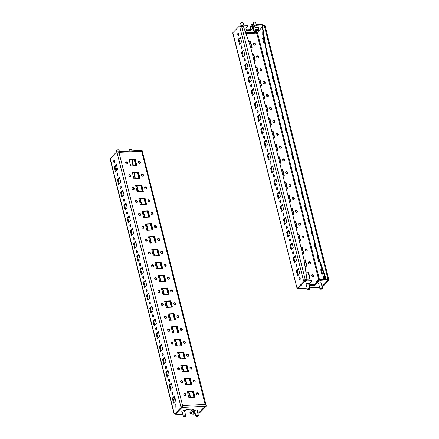 <?xml version="1.0" encoding="UTF-8"?>
<svg xmlns="http://www.w3.org/2000/svg" width="439" height="439" viewBox="0 0 439 439"><rect width="100%" height="100%" fill="white"/><g stroke="black" fill="none" stroke-linecap="round" stroke-linejoin="round"><path stroke-width="0.66" d="M318.763 284.038A1.558 0.549 -14.1 0 1 318.412 283.803A1.558 0.549 -14.1 0 1 320.552 282.776A1.558 0.549 -14.1 0 1 321.43 283.045A1.558 0.549 -14.1 0 1 321.233 283.418M262.89 34.149A1.191 0.549 -92.8 0 0 263.148 32.799A1.191 0.549 -92.8 0 0 262.56 31.877A1.191 0.549 -92.8 0 0 262.346 31.987A1.191 0.549 -92.8 0 0 262.094 33.331A1.191 0.549 -92.8 0 0 262.681 34.253A1.191 0.549 -92.8 0 0 262.89 34.149M320.377 263.751A1.191 0.549 -92.8 0 0 320.289 265.068A1.191 0.549 -92.8 0 0 320.843 265.814A1.191 0.549 -92.8 0 0 321.057 265.71A1.191 0.549 -92.8 0 0 321.063 265.705M324.289 278.573A1.191 0.549 -92.8 0 0 324.542 277.223A1.191 0.549 -92.8 0 0 323.955 276.301A1.191 0.549 -92.8 0 0 323.746 276.411A1.191 0.549 -92.8 0 0 323.488 277.755A1.191 0.549 -92.8 0 0 324.075 278.677A1.191 0.549 -92.8 0 0 324.289 278.573M241.801 48.208A1.191 0.549 -92.8 0 0 242.059 46.863A1.191 0.549 -92.8 0 0 241.472 45.941A1.191 0.549 -92.8 0 0 241.258 46.046A1.191 0.549 -92.8 0 0 241.006 47.396A1.191 0.549 -92.8 0 0 241.593 48.317A1.191 0.549 -92.8 0 0 241.801 48.208M238.575 35.345A1.191 0.549 -92.8 0 0 238.827 33.995A1.191 0.549 -92.8 0 0 238.24 33.073A1.191 0.549 -92.8 0 0 238.031 33.183A1.191 0.549 -92.8 0 0 237.773 34.527A1.191 0.549 -92.8 0 0 238.361 35.449A1.191 0.549 -92.8 0 0 238.575 35.345M245.033 61.07A1.191 0.549 -92.8 0 0 245.291 59.726A1.191 0.549 -92.8 0 0 244.704 58.804A1.191 0.549 -92.8 0 0 244.49 58.914A1.191 0.549 -92.8 0 0 244.238 60.258A1.191 0.549 -92.8 0 0 244.819 61.18A1.191 0.549 -92.8 0 0 245.033 61.07M248.265 73.939A1.191 0.549 -92.8 0 0 248.523 72.589A1.191 0.549 -92.8 0 0 247.936 71.667A1.191 0.549 -92.8 0 0 247.722 71.776A1.191 0.549 -92.8 0 0 247.47 73.121A1.191 0.549 -92.8 0 0 248.051 74.043A1.191 0.549 -92.8 0 0 248.265 73.939M251.498 86.801A1.191 0.549 -92.8 0 0 251.756 85.457A1.191 0.549 -92.8 0 0 251.168 84.535A1.191 0.549 -92.8 0 0 250.954 84.639A1.191 0.549 -92.8 0 0 250.696 85.989A1.191 0.549 -92.8 0 0 251.284 86.911A1.191 0.549 -92.8 0 0 251.498 86.801M254.73 99.664A1.191 0.549 -92.8 0 0 254.982 98.32A1.191 0.549 -92.8 0 0 254.4 97.398A1.191 0.549 -92.8 0 0 254.186 97.507A1.191 0.549 -92.8 0 0 253.929 98.852A1.191 0.549 -92.8 0 0 254.516 99.774A1.191 0.549 -92.8 0 0 254.73 99.664M257.962 112.532A1.191 0.549 -92.8 0 0 258.214 111.182A1.191 0.549 -92.8 0 0 257.633 110.26A1.191 0.549 -92.8 0 0 257.419 110.37A1.191 0.549 -92.8 0 0 257.161 111.715A1.191 0.549 -92.8 0 0 257.748 112.636A1.191 0.549 -92.8 0 0 257.962 112.532M261.194 125.395A1.191 0.549 -92.8 0 0 261.446 124.05A1.191 0.549 -92.8 0 0 260.859 123.129A1.191 0.549 -92.8 0 0 260.651 123.233A1.191 0.549 -92.8 0 0 260.393 124.583A1.191 0.549 -92.8 0 0 260.98 125.505A1.191 0.549 -92.8 0 0 261.194 125.395M264.421 138.258A1.191 0.549 -92.8 0 0 264.679 136.913A1.191 0.549 -92.8 0 0 264.091 135.991A1.191 0.549 -92.8 0 0 263.877 136.095A1.191 0.549 -92.8 0 0 263.625 137.445A1.191 0.549 -92.8 0 0 264.212 138.367A1.191 0.549 -92.8 0 0 264.421 138.258M267.653 151.126A1.191 0.549 -92.8 0 0 267.911 149.776A1.191 0.549 -92.8 0 0 267.324 148.854A1.191 0.549 -92.8 0 0 267.11 148.964A1.191 0.549 -92.8 0 0 266.857 150.308A1.191 0.549 -92.8 0 0 267.439 151.23A1.191 0.549 -92.8 0 0 267.653 151.126M270.885 163.988A1.191 0.549 -92.8 0 0 271.143 162.639A1.191 0.549 -92.8 0 0 270.556 161.717A1.191 0.549 -92.8 0 0 270.342 161.826A1.191 0.549 -92.8 0 0 270.084 163.176A1.191 0.549 -92.8 0 0 270.671 164.098A1.191 0.549 -92.8 0 0 270.885 163.988M274.117 176.851A1.191 0.549 -92.8 0 0 274.375 175.507A1.191 0.549 -92.8 0 0 273.788 174.585A1.191 0.549 -92.8 0 0 273.574 174.689A1.191 0.549 -92.8 0 0 273.316 176.039A1.191 0.549 -92.8 0 0 273.903 176.961A1.191 0.549 -92.8 0 0 274.117 176.851M277.349 189.719A1.191 0.549 -92.8 0 0 277.602 188.369A1.191 0.549 -92.8 0 0 277.02 187.448A1.191 0.549 -92.8 0 0 276.806 187.557A1.191 0.549 -92.8 0 0 276.548 188.902A1.191 0.549 -92.8 0 0 277.135 189.824A1.191 0.549 -92.8 0 0 277.349 189.719M280.581 202.582A1.191 0.549 -92.8 0 0 280.834 201.232A1.191 0.549 -92.8 0 0 280.252 200.31A1.191 0.549 -92.8 0 0 280.038 200.42A1.191 0.549 -92.8 0 0 279.78 201.77A1.191 0.549 -92.8 0 0 280.367 202.692A1.191 0.549 -92.8 0 0 280.581 202.582M283.808 215.445A1.191 0.549 -92.8 0 0 284.066 214.1A1.191 0.549 -92.8 0 0 283.479 213.178A1.191 0.549 -92.8 0 0 283.27 213.283A1.191 0.549 -92.8 0 0 283.012 214.633A1.191 0.549 -92.8 0 0 283.599 215.554A1.191 0.549 -92.8 0 0 283.808 215.445M287.04 228.313A1.191 0.549 -92.8 0 0 287.298 226.963A1.191 0.549 -92.8 0 0 286.711 226.041A1.191 0.549 -92.8 0 0 286.497 226.151A1.191 0.549 -92.8 0 0 286.244 227.495A1.191 0.549 -92.8 0 0 286.832 228.417A1.191 0.549 -92.8 0 0 287.04 228.313M290.272 241.176A1.191 0.549 -92.8 0 0 290.53 239.826A1.191 0.549 -92.8 0 0 289.943 238.904A1.191 0.549 -92.8 0 0 289.729 239.014A1.191 0.549 -92.8 0 0 289.477 240.363A1.191 0.549 -92.8 0 0 290.058 241.28A1.191 0.549 -92.8 0 0 290.272 241.176M293.504 254.038A1.191 0.549 -92.8 0 0 293.762 252.694A1.191 0.549 -92.8 0 0 293.175 251.772A1.191 0.549 -92.8 0 0 292.961 251.876A1.191 0.549 -92.8 0 0 292.703 253.226A1.191 0.549 -92.8 0 0 293.29 254.148A1.191 0.549 -92.8 0 0 293.504 254.038M296.737 266.907A1.191 0.549 -92.8 0 0 296.994 265.557A1.191 0.549 -92.8 0 0 296.407 264.635A1.191 0.549 -92.8 0 0 296.193 264.744A1.191 0.549 -92.8 0 0 295.935 266.089A1.191 0.549 -92.8 0 0 296.523 267.011A1.191 0.549 -92.8 0 0 296.737 266.907M299.969 279.769A1.191 0.549 -92.8 0 0 300.221 278.419A1.191 0.549 -92.8 0 0 299.639 277.497A1.191 0.549 -92.8 0 0 299.425 277.607A1.191 0.549 -92.8 0 0 299.168 278.952A1.191 0.549 -92.8 0 0 299.755 279.873A1.191 0.549 -92.8 0 0 299.969 279.769M253.473 43.505A1.191 0.966 -135.7 0 1 255.119 45.107M254.197 43.049A1.191 0.966 -135.7 0 1 254.741 45.212A1.191 0.966 -135.7 0 1 254.197 43.049M256.705 56.368A1.191 0.966 -135.7 0 1 258.351 57.975M257.43 55.912A1.191 0.966 -135.7 0 1 257.973 58.074A1.191 0.966 -135.7 0 1 257.43 55.912M259.937 69.23A1.191 0.966 -135.7 0 1 261.584 70.838M260.662 68.78A1.191 0.966 -135.7 0 1 261.205 70.937A1.191 0.966 -135.7 0 1 260.662 68.78M263.17 82.098A1.191 0.966 -135.7 0 1 264.816 83.701M263.894 81.643A1.191 0.966 -135.7 0 1 264.437 83.805A1.191 0.966 -135.7 0 1 263.894 81.643M266.396 94.961A1.191 0.966 -135.7 0 1 268.048 96.569M267.126 94.506A1.191 0.966 -135.7 0 1 267.664 96.668A1.191 0.966 -135.7 0 1 267.126 94.506M269.628 107.824A1.191 0.966 -135.7 0 1 271.28 109.432M270.353 107.374A1.191 0.966 -135.7 0 1 270.896 109.53A1.191 0.966 -135.7 0 1 270.353 107.374M272.86 120.692A1.191 0.966 -135.7 0 1 274.507 122.294M273.585 120.237A1.191 0.966 -135.7 0 1 274.128 122.399A1.191 0.966 -135.7 0 1 273.585 120.237M276.093 133.555A1.191 0.966 -135.7 0 1 277.739 135.163M276.817 133.099A1.191 0.966 -135.7 0 1 277.36 135.261A1.191 0.966 -135.7 0 1 276.817 133.099M279.325 146.417A1.191 0.966 -135.7 0 1 280.971 148.025M280.049 145.968A1.191 0.966 -135.7 0 1 280.592 148.124A1.191 0.966 -135.7 0 1 280.049 145.968M282.557 159.286A1.191 0.966 -135.7 0 1 284.203 160.888M283.281 158.83A1.191 0.966 -135.7 0 1 283.824 160.992A1.191 0.966 -135.7 0 1 283.281 158.83M285.789 172.148A1.191 0.966 -135.7 0 1 287.435 173.756M286.513 171.693A1.191 0.966 -135.7 0 1 287.057 173.855A1.191 0.966 -135.7 0 1 286.513 171.693M289.016 185.011A1.191 0.966 -135.7 0 1 290.667 186.619M289.745 184.556A1.191 0.966 -135.7 0 1 290.283 186.718A1.191 0.966 -135.7 0 1 289.745 184.556M292.248 197.879A1.191 0.966 -135.7 0 1 293.9 199.482M292.972 197.424A1.191 0.966 -135.7 0 1 293.515 199.586A1.191 0.966 -135.7 0 1 292.972 197.424M295.48 210.742A1.191 0.966 -135.7 0 1 297.126 212.35M296.204 210.286A1.191 0.966 -135.7 0 1 296.748 212.449A1.191 0.966 -135.7 0 1 296.204 210.286M298.712 223.605A1.191 0.966 -135.7 0 1 300.358 225.212M299.436 223.149A1.191 0.966 -135.7 0 1 299.98 225.311A1.191 0.966 -135.7 0 1 299.436 223.149M301.944 236.473A1.191 0.966 -135.7 0 1 303.59 238.075M302.669 236.017A1.191 0.966 -135.7 0 1 303.212 238.179A1.191 0.966 -135.7 0 1 302.669 236.017M305.176 249.336A1.191 0.966 -135.7 0 1 306.823 250.943M305.901 248.88A1.191 0.966 -135.7 0 1 306.444 251.042A1.191 0.966 -135.7 0 1 305.901 248.88M308.408 262.198A1.191 0.966 -135.7 0 1 310.055 263.806M309.133 261.743A1.191 0.966 -135.7 0 1 309.676 263.905A1.191 0.966 -135.7 0 1 309.133 261.743M311.635 275.066A1.191 0.966 -135.7 0 1 313.287 276.669M312.359 274.611A1.191 0.966 -135.7 0 1 312.903 276.773A1.191 0.966 -135.7 0 1 312.359 274.611M306.032 273.146L308.31 273.036L309.819 279.034M305.978 272.811L308.655 272.679L308.31 273.036M308.655 272.679L310.247 279.012L306.954 279.171M304.051 260.223L305.078 260.173L306.587 266.166M304.002 259.888L305.423 259.817L305.078 260.173M305.423 259.817L307.015 266.149L304.973 266.248M300.945 247.349L301.845 247.305L303.354 253.303M300.863 247.02L302.191 246.954L301.845 247.305M302.191 246.954L303.783 253.281L302.455 253.347M297.713 234.486L298.613 234.442L300.122 240.44M297.631 234.152L298.959 234.091L298.613 234.442M298.959 234.091L300.55 240.418L299.222 240.484M294.481 221.624L295.387 221.58L296.89 227.572M294.399 221.289L295.727 221.223L295.387 221.58M295.727 221.223L297.318 227.556L295.99 227.621M291.255 208.755L292.154 208.712L293.658 214.709M291.167 208.426L292.5 208.36L292.154 208.712M292.5 208.36L294.086 214.687L292.758 214.753M288.022 195.893L288.922 195.849L290.426 201.847M287.935 195.558L289.268 195.498L288.922 195.849M289.268 195.498L290.854 201.825L289.526 201.891M284.79 183.03L285.69 182.986L287.199 188.979M284.708 182.695L286.036 182.629L285.69 182.986M286.036 182.629L287.627 188.962L286.294 189.028M281.558 170.162L282.458 170.118L283.967 176.116M281.476 169.833L282.804 169.767L282.458 170.118M282.804 169.767L284.395 176.094L283.067 176.16M278.326 157.299L279.226 157.255L280.735 163.253M278.244 156.97L279.572 156.904L279.226 157.255M279.572 156.904L281.163 163.231L279.835 163.297M275.094 144.436L275.994 144.393L277.503 150.39M275.012 144.102L276.34 144.036L275.994 144.393M276.34 144.036L277.931 150.368L276.603 150.434M271.862 131.568L272.767 131.524L274.271 137.522M271.779 131.239L273.107 131.173L272.767 131.524M273.107 131.173L274.699 137.5L273.371 137.566M268.635 118.706L269.535 118.662L271.039 124.66M268.547 118.376L269.881 118.31L269.535 118.662M269.881 118.31L271.467 124.638L270.139 124.703M265.403 105.843L266.303 105.799L267.806 111.797M265.321 105.508L266.649 105.442L266.303 105.799M266.649 105.442L268.234 111.775L266.907 111.841M262.171 92.975L263.071 92.931L264.58 98.929M262.088 92.645L263.416 92.58L263.071 92.931M263.416 92.58L265.008 98.907L263.674 98.973M258.939 80.112L259.839 80.068L261.348 86.066M258.856 79.783L260.184 79.717L259.839 80.068M260.184 79.717L261.776 86.044L260.448 86.11M255.707 67.249L256.606 67.205L258.116 73.203M255.624 66.915L256.952 66.849L256.606 67.205M256.952 66.849L258.544 73.181L257.216 73.247M252.392 54.052L253.72 53.986L255.311 60.313L253.983 60.379M248.6 41.217L250.488 41.123L252.079 47.45L250.751 47.516M252.474 54.387L253.38 54.337L254.883 60.335M248.715 41.546L250.148 41.475L251.651 47.472M250.488 41.123L250.148 41.475M253.72 53.986L253.38 54.337M262.308 26.993L256.771 33.079L257.007 32.409M252.765 25.616L252.535 26.378A0.565 0.461 44.3 0 0 253.16 27.13L253.358 27.898L251.981 29.314A1.416 1.152 -135.7 0 1 250.406 27.437L250.642 26.675A1.701 0.384 -64.7 0 1 251.745 24.595A1.701 0.384 -64.7 0 1 252.057 24.43L252.804 24.782A1.701 0.384 115.3 0 1 252.765 25.616L252.019 25.259L251.788 26.022A1.416 1.152 44.3 0 0 253.358 27.898L255.196 26.016L254.999 25.242L253.16 27.13M252.019 25.259A1.701 0.384 -64.7 0 0 252.057 24.43M245.472 28.036L246.669 27.613L247.876 26.373L247.058 25.742L242.794 25.95L240.605 26.735L240.407 25.961L242.602 25.182L242.794 25.95M247.058 25.742L246.866 24.968L247.678 25.605L247.876 26.373M246.866 24.968L242.602 25.182M263.482 25.457L262.851 24.968L257.386 25.237L255.196 26.016M262.851 24.968L262.659 24.194L257.194 24.463L257.386 25.237M251.218 29.128L250.751 29.605L246.306 29.819M251.981 29.314L250.943 30.373L250.751 29.605M250.943 30.373L246.389 30.598M239.721 26.669L240.407 25.961M254.999 25.242L257.194 24.463M262.659 24.194L263.63 25.446M232.857 32.727L297.099 288.472L232.846 33.435L232.857 32.727L238.832 26.598L239.842 27.18A1.416 0.494 -14.1 0 1 241.669 26.527L243.425 26.444L250.603 46.929L303.854 258.933L307.02 279.616L305.264 279.703A1.416 0.494 165.9 0 0 303.437 280.351L304.073 280.433L303.821 282.31L303.069 282.343L303.322 280.472M307.02 279.616L304.073 280.433M300.029 277.799A1.191 0.549 -92.8 0 0 300.117 279.539M296.797 264.936A1.191 0.549 -92.8 0 0 296.885 266.671M293.565 252.074A1.191 0.549 -92.8 0 0 293.653 253.808M290.333 239.206A1.191 0.549 -92.8 0 0 290.42 240.945M287.106 226.343A1.191 0.549 -92.8 0 0 287.188 228.077M283.874 213.48A1.191 0.549 -92.8 0 0 283.956 215.214M280.642 200.612A1.191 0.549 -92.8 0 0 280.724 202.352M277.41 187.749A1.191 0.549 -92.8 0 0 277.497 189.483M274.177 174.887A1.191 0.549 -92.8 0 0 274.265 176.621M270.945 162.024A1.191 0.549 -92.8 0 0 271.033 163.758M267.719 149.156A1.191 0.549 -92.8 0 0 267.801 150.89M264.487 136.293A1.191 0.549 -92.8 0 0 264.569 138.027M261.254 123.43A1.191 0.549 -92.8 0 0 261.337 125.164M258.022 110.562A1.191 0.549 -92.8 0 0 258.11 112.302M254.79 97.699A1.191 0.549 -92.8 0 0 254.878 99.433M251.558 84.837A1.191 0.549 -92.8 0 0 251.646 86.571M248.326 71.969A1.191 0.549 -92.8 0 0 248.414 73.708M245.099 59.106A1.191 0.549 -92.8 0 0 245.181 60.84M238.635 33.375A1.191 0.549 -92.8 0 0 238.717 35.115M241.867 46.243A1.191 0.549 -92.8 0 0 241.949 47.977M241.62 42.018L240.391 37.134L238.212 39.373L239.442 44.257L241.62 42.018M240.539 37.716L238.964 39.334L238.212 39.373M238.964 39.334L240.045 43.637M299.788 273.579L298.558 268.69L296.374 270.929L297.604 275.818L299.788 273.579M298.707 269.277L297.126 270.896L296.374 270.929M297.126 270.896L298.207 275.198M296.555 260.717L295.326 255.827L293.142 258.066L294.371 262.956L296.555 260.717M295.474 256.409L293.894 258.028L293.142 258.066M293.894 258.028L294.975 262.335M293.323 247.854L292.094 242.965L289.91 245.203L291.139 250.093L293.323 247.854M292.242 243.546L290.662 245.165L289.91 245.203M290.662 245.165L291.743 249.467M290.091 234.986L288.862 230.096L286.683 232.335L287.907 237.225L290.091 234.986M289.01 230.684L287.435 232.302L286.683 232.335M287.435 232.302L288.516 236.605M286.859 222.123L285.63 217.234L283.451 219.473L284.675 224.362L286.859 222.123M285.778 217.815L284.203 219.434L283.451 219.473M284.203 219.434L285.284 223.742M283.627 209.26L282.403 204.371L280.219 206.61L281.448 211.499L283.627 209.26M282.546 204.953L280.971 206.571L280.219 206.61M280.971 206.571L282.052 210.874M280.395 196.392L279.171 191.503L276.987 193.742L278.216 198.631L280.395 196.392M279.314 192.09L277.739 193.709L276.987 193.742M277.739 193.709L278.82 198.011M277.168 183.529L275.939 178.64L273.755 180.879L274.984 185.768L277.168 183.529M276.087 179.227L274.507 180.841L273.755 180.879M274.507 180.841L275.588 185.148M273.936 170.667L272.707 165.777L270.523 168.016L271.752 172.906L273.936 170.667M272.855 166.359L271.275 167.978L270.523 168.016M271.275 167.978L272.356 172.28M270.704 157.799L269.475 152.909L267.291 155.148L268.52 160.037L270.704 157.799M269.623 153.496L268.042 155.115L267.291 155.148M268.042 155.115L269.129 159.417M267.472 144.936L266.243 140.046L264.064 142.285L265.288 147.175L267.472 144.936M266.391 140.634L264.816 142.247L264.064 142.285M264.816 142.247L265.897 146.555M264.24 132.073L263.01 127.184L260.832 129.423L262.056 134.312L264.24 132.073M263.159 127.765L261.584 129.384L260.832 129.423M261.584 129.384L262.665 133.686M261.007 119.205L259.784 114.321L257.6 116.554L258.829 121.444L261.007 119.205M259.926 114.903L258.351 116.522L257.6 116.554M258.351 116.522L259.433 120.824M257.781 106.342L256.552 101.453L254.368 103.692L255.597 108.581L257.781 106.342M256.694 102.04L255.119 103.653L254.368 103.692M255.119 103.653L256.2 107.961M254.549 93.48L253.319 88.59L251.135 90.829L252.365 95.718L254.549 93.48M253.468 89.172L251.887 90.791L251.135 90.829M251.887 90.791L252.968 95.098M251.317 80.611L250.087 75.727L247.903 77.966L249.132 82.85L251.317 80.611M250.235 76.309L248.655 77.928L247.903 77.966M248.655 77.928L249.736 82.23M248.084 67.749L246.855 62.859L244.671 65.098L245.9 69.988L248.084 67.749M247.003 63.446L245.428 65.06L244.671 65.098M245.428 65.06L246.509 69.367M244.852 54.886L243.623 49.997L241.445 52.236L242.668 57.125L244.852 54.886M243.771 50.578L242.196 52.197L241.445 52.236M242.196 52.197L243.277 56.505M303.821 282.31L297.851 288.434L297.099 288.472L303.069 282.343M238.832 26.598L240.117 26.977M327.829 278.589L325.727 279.028L318.555 258.544L265.299 46.539L262.138 25.857L264.234 25.418A1.416 0.494 -14.1 0 1 265.035 25.665L328.63 278.836A1.416 0.494 165.9 0 0 327.829 278.589L264.234 25.418M327.554 279.934L327.807 279.039L325.727 279.028M318.555 258.544L318.901 258.192L265.644 46.188L265.299 46.539M327.642 279.275L328.394 279.237L328.142 281.114L327.39 281.147L327.428 280.867M328.63 278.836A1.416 0.494 165.9 0 1 328.509 279.116L328.394 279.237M262.484 25.506L265.644 46.188M318.901 258.192L326.073 278.677M324.35 276.603A1.191 0.549 -92.8 0 0 324.432 278.342M262.956 32.179A1.191 0.549 -92.8 0 0 263.038 33.918M263.817 36.854L262.533 38.177L263.757 43.06L264.635 42.166M263.916 37.485L263.285 38.138L262.533 38.177M263.285 38.138L264.366 42.44M322.001 268.394L320.695 269.733L321.924 274.622L323.587 272.915M322.193 268.931L321.447 269.7L320.695 269.733M321.447 269.7L322.528 274.002M317.995 256.321L317.463 256.87L318.692 261.759L319.416 261.013M318.127 256.837L317.463 256.87M318.879 259.476L319.296 261.139M314.763 243.458L314.231 244.007L315.46 248.897L315.992 248.348M314.895 243.974L314.231 244.007M311.531 230.596L310.999 231.139L312.228 236.028L312.76 235.485M311.663 231.106L310.999 231.139M308.304 217.733L307.766 218.276L308.996 223.166L309.528 222.617M308.43 218.243L307.766 218.276M305.072 204.865L304.54 205.414L305.764 210.303L306.296 209.754M305.198 205.381L304.54 205.414M301.84 192.002L301.308 192.545L302.537 197.435L303.069 196.891M301.966 192.512L301.308 192.545M298.608 179.139L298.076 179.683L299.305 184.572L299.837 184.023M298.734 179.65L298.076 179.683M295.376 166.271L294.843 166.82L296.073 171.709L296.605 171.161M295.507 166.787L294.843 166.82M292.144 153.409L291.611 153.952L292.84 158.841L293.373 158.298M292.275 153.924L291.611 153.952M288.911 140.546L288.379 141.089L289.608 145.978L290.141 145.43M289.043 141.056L288.379 141.089M285.685 127.678L285.152 128.226L286.376 133.116L286.908 132.567M285.811 128.193L285.152 128.226M282.453 114.815L281.92 115.358L283.144 120.248L283.676 119.704M282.579 115.331L281.92 115.358M279.22 101.952L278.688 102.496L279.917 107.385L280.45 106.836M279.347 102.463L278.688 102.496M275.988 89.084L275.456 89.633L276.685 94.522L277.218 93.973M276.115 89.6L275.456 89.633M272.756 76.221L272.224 76.77L273.453 81.654L273.985 81.111M272.888 76.737L272.224 76.77M269.524 63.359L268.992 63.902L270.221 68.791L270.753 68.248M269.656 63.869L268.992 63.902M266.292 50.49L265.76 51.039L266.989 55.929L267.521 55.38M266.424 51.006L265.76 51.039M263.614 25.38L263.987 25.429M322.188 287.216L328.142 281.114M322.045 286.634L327.39 281.147M298.054 288.225L297.713 288.439M319.241 280.987L319.043 280.219L321.238 279.434L321.436 280.208L319.241 280.987L314.988 285.35L314.796 284.576L308.908 284.867M314.988 285.35L309.1 285.635M319.043 280.219L314.796 284.576M321.436 280.208L326.901 279.939L326.704 279.166L327.521 279.802L327.714 280.57L326.901 279.939M321.238 279.434L326.704 279.166M303.936 281.465L306.647 280.153L306.839 280.927L311.103 280.719L310.911 279.945L311.723 280.576L311.92 281.35L311.103 280.719M306.647 280.153L310.911 279.945M306.224 284.653A1.558 0.549 -14.1 0 1 305.873 284.417A1.558 0.549 -14.1 0 1 308.019 283.391L310.713 282.584L311.92 281.35M321.996 286.442L327.714 280.57M306.839 280.927L304.65 281.706L304.452 280.933M307.064 287.984L298.097 288.423L304.65 281.706M172.126 391.994A1.191 0.549 -92.8 0 0 171.868 393.344A1.191 0.549 -92.8 0 0 172.456 394.266A1.191 0.549 -92.8 0 0 172.67 394.156A1.191 0.549 -92.8 0 0 172.922 392.812A1.191 0.549 -92.8 0 0 172.34 391.89A1.191 0.549 -92.8 0 0 172.126 391.994M172.73 392.192A1.191 0.549 -92.8 0 0 172.812 393.926M175.359 404.857A1.191 0.549 -92.8 0 0 175.101 406.207A1.191 0.549 -92.8 0 0 175.688 407.129A1.191 0.549 -92.8 0 0 175.902 407.019A1.191 0.549 -92.8 0 0 176.154 405.674A1.191 0.549 -92.8 0 0 175.567 404.753A1.191 0.549 -92.8 0 0 175.359 404.857M175.962 405.054A1.191 0.549 -92.8 0 0 176.044 406.788M168.894 379.131A1.191 0.549 -92.8 0 0 168.636 380.476A1.191 0.549 -92.8 0 0 169.224 381.398A1.191 0.549 -92.8 0 0 169.438 381.293A1.191 0.549 -92.8 0 0 169.69 379.944A1.191 0.549 -92.8 0 0 169.108 379.022A1.191 0.549 -92.8 0 0 168.894 379.131M169.498 379.323A1.191 0.549 -92.8 0 0 169.586 381.063M165.662 366.269A1.191 0.549 -92.8 0 0 165.404 367.613A1.191 0.549 -92.8 0 0 165.991 368.535A1.191 0.549 -92.8 0 0 166.205 368.425A1.191 0.549 -92.8 0 0 166.463 367.081A1.191 0.549 -92.8 0 0 165.876 366.159A1.191 0.549 -92.8 0 0 165.662 366.269M166.266 366.461A1.191 0.549 -92.8 0 0 166.354 368.195M162.43 353.4A1.191 0.549 -92.8 0 0 162.178 354.75A1.191 0.549 -92.8 0 0 162.759 355.672A1.191 0.549 -92.8 0 0 162.973 355.563A1.191 0.549 -92.8 0 0 163.231 354.218A1.191 0.549 -92.8 0 0 162.644 353.296A1.191 0.549 -92.8 0 0 162.43 353.4M163.034 353.598A1.191 0.549 -92.8 0 0 163.121 355.332M159.198 340.538A1.191 0.549 -92.8 0 0 158.945 341.882A1.191 0.549 -92.8 0 0 159.527 342.804A1.191 0.549 -92.8 0 0 159.741 342.7A1.191 0.549 -92.8 0 0 159.999 341.35A1.191 0.549 -92.8 0 0 159.412 340.428A1.191 0.549 -92.8 0 0 159.198 340.538M159.807 340.73A1.191 0.549 -92.8 0 0 159.889 342.469M155.966 327.675A1.191 0.549 -92.8 0 0 155.713 329.02A1.191 0.549 -92.8 0 0 156.3 329.941A1.191 0.549 -92.8 0 0 156.509 329.832A1.191 0.549 -92.8 0 0 156.767 328.487A1.191 0.549 -92.8 0 0 156.18 327.565A1.191 0.549 -92.8 0 0 155.966 327.675M156.575 327.867A1.191 0.549 -92.8 0 0 156.657 329.601M152.739 314.807A1.191 0.549 -92.8 0 0 152.481 316.157A1.191 0.549 -92.8 0 0 153.068 317.079A1.191 0.549 -92.8 0 0 153.282 316.969A1.191 0.549 -92.8 0 0 153.535 315.625A1.191 0.549 -92.8 0 0 152.948 314.703A1.191 0.549 -92.8 0 0 152.739 314.807M153.343 315.004A1.191 0.549 -92.8 0 0 153.425 316.738M149.507 301.944A1.191 0.549 -92.8 0 0 149.249 303.289A1.191 0.549 -92.8 0 0 149.836 304.211A1.191 0.549 -92.8 0 0 150.05 304.106A1.191 0.549 -92.8 0 0 150.303 302.756A1.191 0.549 -92.8 0 0 149.721 301.834A1.191 0.549 -92.8 0 0 149.507 301.944M150.111 302.136A1.191 0.549 -92.8 0 0 150.198 303.876M146.275 289.081A1.191 0.549 -92.8 0 0 146.017 290.426A1.191 0.549 -92.8 0 0 146.604 291.348A1.191 0.549 -92.8 0 0 146.818 291.238A1.191 0.549 -92.8 0 0 147.07 289.894A1.191 0.549 -92.8 0 0 146.489 288.972A1.191 0.549 -92.8 0 0 146.275 289.081M146.878 289.274A1.191 0.549 -92.8 0 0 146.966 291.008M143.043 276.213A1.191 0.549 -92.8 0 0 142.785 277.563A1.191 0.549 -92.8 0 0 143.372 278.485A1.191 0.549 -92.8 0 0 143.586 278.375A1.191 0.549 -92.8 0 0 143.844 277.031A1.191 0.549 -92.8 0 0 143.257 276.109A1.191 0.549 -92.8 0 0 143.043 276.213M143.646 276.411A1.191 0.549 -92.8 0 0 143.734 278.145M139.811 263.351A1.191 0.549 -92.8 0 0 139.558 264.695A1.191 0.549 -92.8 0 0 140.14 265.617A1.191 0.549 -92.8 0 0 140.354 265.513A1.191 0.549 -92.8 0 0 140.612 264.163A1.191 0.549 -92.8 0 0 140.025 263.241A1.191 0.549 -92.8 0 0 139.811 263.351M140.414 263.543A1.191 0.549 -92.8 0 0 140.502 265.282M136.578 250.488A1.191 0.549 -92.8 0 0 136.326 251.832A1.191 0.549 -92.8 0 0 136.908 252.754A1.191 0.549 -92.8 0 0 137.122 252.644A1.191 0.549 -92.8 0 0 137.38 251.3A1.191 0.549 -92.8 0 0 136.792 250.378A1.191 0.549 -92.8 0 0 136.578 250.488M137.188 250.68A1.191 0.549 -92.8 0 0 137.27 252.414M133.346 237.62A1.191 0.549 -92.8 0 0 133.094 238.97A1.191 0.549 -92.8 0 0 133.681 239.892A1.191 0.549 -92.8 0 0 133.89 239.782A1.191 0.549 -92.8 0 0 134.147 238.437A1.191 0.549 -92.8 0 0 133.56 237.515A1.191 0.549 -92.8 0 0 133.346 237.62M133.955 237.817A1.191 0.549 -92.8 0 0 134.038 239.551M130.12 224.757A1.191 0.549 -92.8 0 0 129.862 226.101A1.191 0.549 -92.8 0 0 130.449 227.023A1.191 0.549 -92.8 0 0 130.663 226.919A1.191 0.549 -92.8 0 0 130.915 225.569A1.191 0.549 -92.8 0 0 130.328 224.647A1.191 0.549 -92.8 0 0 130.12 224.757M130.723 224.949A1.191 0.549 -92.8 0 0 130.806 226.689M126.887 211.894A1.191 0.549 -92.8 0 0 126.63 213.239A1.191 0.549 -92.8 0 0 127.217 214.161A1.191 0.549 -92.8 0 0 127.431 214.056A1.191 0.549 -92.8 0 0 127.683 212.706A1.191 0.549 -92.8 0 0 127.101 211.785A1.191 0.549 -92.8 0 0 126.887 211.894M127.491 212.086A1.191 0.549 -92.8 0 0 127.579 213.82M123.655 199.026A1.191 0.549 -92.8 0 0 123.397 200.376A1.191 0.549 -92.8 0 0 123.985 201.298A1.191 0.549 -92.8 0 0 124.199 201.188A1.191 0.549 -92.8 0 0 124.456 199.844A1.191 0.549 -92.8 0 0 123.869 198.922A1.191 0.549 -92.8 0 0 123.655 199.026M124.259 199.224A1.191 0.549 -92.8 0 0 124.347 200.958M120.423 186.163A1.191 0.549 -92.8 0 0 120.165 187.513A1.191 0.549 -92.8 0 0 120.752 188.43A1.191 0.549 -92.8 0 0 120.966 188.326A1.191 0.549 -92.8 0 0 121.224 186.976A1.191 0.549 -92.8 0 0 120.637 186.054A1.191 0.549 -92.8 0 0 120.423 186.163M121.027 186.356A1.191 0.549 -92.8 0 0 121.115 188.095M117.191 173.301A1.191 0.549 -92.8 0 0 116.939 174.645A1.191 0.549 -92.8 0 0 117.52 175.567A1.191 0.549 -92.8 0 0 117.734 175.463A1.191 0.549 -92.8 0 0 117.992 174.113A1.191 0.549 -92.8 0 0 117.405 173.191A1.191 0.549 -92.8 0 0 117.191 173.301M117.795 173.493A1.191 0.549 -92.8 0 0 117.882 175.227M113.959 160.433A1.191 0.549 -92.8 0 0 113.706 161.782A1.191 0.549 -92.8 0 0 114.288 162.704A1.191 0.549 -92.8 0 0 114.502 162.595A1.191 0.549 -92.8 0 0 114.76 161.25A1.191 0.549 -92.8 0 0 114.173 160.328A1.191 0.549 -92.8 0 0 113.959 160.433M114.568 160.63A1.191 0.549 -92.8 0 0 114.65 162.364M197.166 410.668A1.558 0.549 165.9 0 0 197.363 410.295A1.558 0.549 165.9 0 0 196.485 410.026A1.558 0.549 165.9 0 0 194.34 411.058A1.558 0.549 165.9 0 0 194.691 411.288M181.916 382.704A1.191 0.966 44.3 0 0 181.373 380.542A1.191 0.966 44.3 0 0 181.916 382.704M182.295 382.599A1.191 0.966 44.3 0 0 180.648 380.997M185.148 395.566A1.191 0.966 44.3 0 0 184.605 393.404A1.191 0.966 44.3 0 0 185.148 395.566M185.527 395.468A1.191 0.966 44.3 0 0 183.881 393.86M178.684 369.836A1.191 0.966 44.3 0 0 178.141 367.679A1.191 0.966 44.3 0 0 178.684 369.836M179.063 369.737A1.191 0.966 44.3 0 0 177.416 368.129M175.452 356.973A1.191 0.966 44.3 0 0 174.909 354.811A1.191 0.966 44.3 0 0 175.452 356.973M175.83 356.874A1.191 0.966 44.3 0 0 174.184 355.266M172.22 344.11A1.191 0.966 44.3 0 0 171.676 341.948A1.191 0.966 44.3 0 0 172.22 344.11M172.604 344.006A1.191 0.966 44.3 0 0 170.952 342.404M168.988 331.247A1.191 0.966 44.3 0 0 168.444 329.085A1.191 0.966 44.3 0 0 168.988 331.247M169.372 331.143A1.191 0.966 44.3 0 0 167.72 329.535M165.761 318.379A1.191 0.966 44.3 0 0 165.218 316.217A1.191 0.966 44.3 0 0 165.761 318.379M166.14 318.28A1.191 0.966 44.3 0 0 164.493 316.673M162.529 305.517A1.191 0.966 44.3 0 0 161.986 303.354A1.191 0.966 44.3 0 0 162.529 305.517M162.907 305.412A1.191 0.966 44.3 0 0 161.261 303.81M159.297 292.654A1.191 0.966 44.3 0 0 158.753 290.492A1.191 0.966 44.3 0 0 159.297 292.654M159.675 292.55A1.191 0.966 44.3 0 0 158.029 290.942M156.064 279.786A1.191 0.966 44.3 0 0 155.521 277.624A1.191 0.966 44.3 0 0 156.064 279.786M156.443 279.687A1.191 0.966 44.3 0 0 154.797 278.079M152.832 266.923A1.191 0.966 44.3 0 0 152.289 264.761A1.191 0.966 44.3 0 0 152.832 266.923M153.211 266.824A1.191 0.966 44.3 0 0 151.565 265.216M149.6 254.06A1.191 0.966 44.3 0 0 149.057 251.898A1.191 0.966 44.3 0 0 149.6 254.06M149.984 253.956A1.191 0.966 44.3 0 0 148.333 252.354M146.368 241.192A1.191 0.966 44.3 0 0 145.83 239.03A1.191 0.966 44.3 0 0 146.368 241.192M146.752 241.093A1.191 0.966 44.3 0 0 145.1 239.485M143.141 228.329A1.191 0.966 44.3 0 0 142.598 226.167A1.191 0.966 44.3 0 0 143.141 228.329M143.52 228.231A1.191 0.966 44.3 0 0 141.874 226.623M139.909 215.467A1.191 0.966 44.3 0 0 139.366 213.305A1.191 0.966 44.3 0 0 139.909 215.467M140.288 215.362A1.191 0.966 44.3 0 0 138.642 213.76M136.677 202.598A1.191 0.966 44.3 0 0 136.134 200.436A1.191 0.966 44.3 0 0 136.677 202.598M137.056 202.5A1.191 0.966 44.3 0 0 135.41 200.892M133.445 189.736A1.191 0.966 44.3 0 0 132.902 187.574A1.191 0.966 44.3 0 0 133.445 189.736M133.824 189.637A1.191 0.966 44.3 0 0 132.177 188.029M130.213 176.873A1.191 0.966 44.3 0 0 129.67 174.711A1.191 0.966 44.3 0 0 130.213 176.873M130.592 176.769A1.191 0.966 44.3 0 0 128.945 175.166M126.981 164.005A1.191 0.966 44.3 0 0 126.437 161.843A1.191 0.966 44.3 0 0 126.981 164.005M127.365 163.906A1.191 0.966 44.3 0 0 125.713 162.298M197.682 394.952A1.191 0.966 44.3 0 0 197.138 392.79A1.191 0.966 44.3 0 0 197.682 394.952M198.06 394.848A1.191 0.966 44.3 0 0 196.414 393.245M194.45 382.084A1.191 0.966 44.3 0 0 193.906 379.927A1.191 0.966 44.3 0 0 194.45 382.084M194.834 381.985A1.191 0.966 44.3 0 0 193.182 380.377M191.217 369.221A1.191 0.966 44.3 0 0 190.674 367.059A1.191 0.966 44.3 0 0 191.217 369.221M191.602 369.122A1.191 0.966 44.3 0 0 189.95 367.514M187.991 356.358A1.191 0.966 44.3 0 0 187.448 354.196A1.191 0.966 44.3 0 0 187.991 356.358M188.369 356.254A1.191 0.966 44.3 0 0 186.723 354.652M184.759 343.49A1.191 0.966 44.3 0 0 184.215 341.333A1.191 0.966 44.3 0 0 184.759 343.49M185.137 343.391A1.191 0.966 44.3 0 0 183.491 341.783M181.526 330.627A1.191 0.966 44.3 0 0 180.983 328.465A1.191 0.966 44.3 0 0 181.526 330.627M181.905 330.529A1.191 0.966 44.3 0 0 180.259 328.921M178.294 317.765A1.191 0.966 44.3 0 0 177.751 315.603A1.191 0.966 44.3 0 0 178.294 317.765M178.673 317.66A1.191 0.966 44.3 0 0 177.027 316.058M175.062 304.896A1.191 0.966 44.3 0 0 174.519 302.74A1.191 0.966 44.3 0 0 175.062 304.896M175.441 304.798A1.191 0.966 44.3 0 0 173.795 303.19M171.83 292.034A1.191 0.966 44.3 0 0 171.287 289.872A1.191 0.966 44.3 0 0 171.83 292.034M172.214 291.935A1.191 0.966 44.3 0 0 170.562 290.327M168.598 279.171A1.191 0.966 44.3 0 0 168.06 277.009A1.191 0.966 44.3 0 0 168.598 279.171M168.982 279.067A1.191 0.966 44.3 0 0 167.33 277.464M165.371 266.308A1.191 0.966 44.3 0 0 164.828 264.146A1.191 0.966 44.3 0 0 165.371 266.308M165.75 266.204A1.191 0.966 44.3 0 0 164.104 264.596M162.139 253.44A1.191 0.966 44.3 0 0 161.596 251.278A1.191 0.966 44.3 0 0 162.139 253.44M162.518 253.341A1.191 0.966 44.3 0 0 160.872 251.734M158.907 240.577A1.191 0.966 44.3 0 0 158.364 238.415A1.191 0.966 44.3 0 0 158.907 240.577M159.286 240.479A1.191 0.966 44.3 0 0 157.639 238.871M155.675 227.715A1.191 0.966 44.3 0 0 155.132 225.553A1.191 0.966 44.3 0 0 155.675 227.715M156.054 227.611A1.191 0.966 44.3 0 0 154.407 226.008M152.443 214.847A1.191 0.966 44.3 0 0 151.899 212.685A1.191 0.966 44.3 0 0 152.443 214.847M152.821 214.748A1.191 0.966 44.3 0 0 151.175 213.14M149.211 201.984A1.191 0.966 44.3 0 0 148.667 199.822A1.191 0.966 44.3 0 0 149.211 201.984M149.595 201.885A1.191 0.966 44.3 0 0 147.943 200.277M145.978 189.121A1.191 0.966 44.3 0 0 145.441 186.959A1.191 0.966 44.3 0 0 145.978 189.121M146.363 189.017A1.191 0.966 44.3 0 0 144.716 187.415M142.752 176.253A1.191 0.966 44.3 0 0 142.209 174.091A1.191 0.966 44.3 0 0 142.752 176.253M143.13 176.154A1.191 0.966 44.3 0 0 141.484 174.546M139.52 163.39A1.191 0.966 44.3 0 0 138.976 161.228A1.191 0.966 44.3 0 0 139.52 163.39M139.898 163.292A1.191 0.966 44.3 0 0 138.252 161.684M129.099 159.604L130.69 165.937L136.858 165.629L135.267 159.302L129.099 159.604M136.43 165.651L134.921 159.653L135.267 159.302M134.921 159.653L129.181 159.939M132.331 172.467L133.922 178.799L140.09 178.497L138.499 172.165L132.331 172.467M139.662 178.514L138.153 172.522L138.499 172.165M138.153 172.522L132.413 172.801M135.563 185.335L137.155 191.662L143.323 191.36L141.731 185.033L135.563 185.335M142.894 191.382L141.385 185.384L141.731 185.033M141.385 185.384L135.646 185.664M138.795 198.198L140.387 204.53L146.549 204.223L144.963 197.896L138.795 198.198M146.121 204.245L144.618 198.247L144.963 197.896M144.618 198.247L138.878 198.532M142.027 211.06L143.613 217.393L149.781 217.091L148.195 210.758L142.027 211.06M149.353 217.107L147.85 211.115L148.195 210.758M147.85 211.115L142.11 211.395M145.26 223.928L146.846 230.255L153.013 229.954L151.422 223.621L145.26 223.928M152.585 229.976L151.082 223.978L151.422 223.621M151.082 223.978L145.342 224.258M148.486 236.791L150.078 243.124L156.246 242.816L154.654 236.489L148.486 236.791M155.818 242.838L154.314 236.84L154.654 236.489M154.314 236.84L148.574 237.126M151.718 249.654L153.31 255.986L159.478 255.685L157.886 249.352L151.718 249.654M159.05 255.701L157.541 249.709L157.886 249.352M157.541 249.709L151.801 249.989M154.951 262.522L156.542 268.849L162.71 268.547L161.118 262.215L154.951 262.522M162.282 268.569L160.773 262.571L161.118 262.215M160.773 262.571L155.033 262.851M158.183 275.385L159.774 281.712L165.942 281.41L164.351 275.083L158.183 275.385M165.514 281.432L164.005 275.434L164.351 275.083M164.005 275.434L158.265 275.719M161.415 288.247L163.006 294.58L169.169 294.273L167.583 287.946L161.415 288.247M168.741 294.295L167.237 288.302L167.583 287.946M167.237 288.302L161.497 288.582M164.647 301.116L166.233 307.443L172.401 307.141L170.815 300.808L164.647 301.116M171.973 307.163L170.469 301.165L170.815 300.808M170.469 301.165L164.729 301.445M167.874 313.978L169.465 320.305L175.633 320.004L174.042 313.676L167.874 313.978M175.205 320.026L173.701 314.028L174.042 313.676M173.701 314.028L167.961 314.313M171.106 326.841L172.697 333.174L178.865 332.866L177.274 326.539L171.106 326.841M178.437 332.888L176.928 326.89L177.274 326.539M176.928 326.89L171.194 327.176M174.338 339.709L175.929 346.036L182.097 345.734L180.506 339.402L174.338 339.709M181.669 345.756L180.16 339.759L180.506 339.402M180.16 339.759L174.42 340.038M177.57 352.572L179.161 358.899L185.329 358.597L183.738 352.27L177.57 352.572M184.901 358.619L183.392 352.621L183.738 352.27M183.392 352.621L177.652 352.907M180.802 365.435L182.394 371.767L188.561 371.46L186.97 365.133L180.802 365.435M188.133 371.482L186.624 365.484L186.97 365.133M186.624 365.484L180.884 365.769M191.36 384.35L189.857 378.352L184.117 378.632M194.592 397.213L193.089 391.215L187.349 391.5M190.202 377.995L184.034 378.303L185.62 384.63L191.788 384.328L190.202 377.995L189.857 378.352M193.434 390.864L187.266 391.165L188.852 397.493L195.02 397.191L193.434 390.864L193.089 391.215M197.824 413.28L198.593 413.011L205.139 406.294L205.139 404.429L206.154 405.537L206.143 406.245L200.168 412.369L199.416 412.408L205.392 406.278L206.143 406.245M175.013 413.538L174.766 413.549A1.416 0.494 165.9 0 1 173.965 413.308A1.416 0.494 165.9 0 1 174.085 413.022L175.847 413.565L181.823 407.441L182.229 405.894L182.075 407.425L175.523 414.142L176.341 414.778L180.605 414.564L182.64 413.84M181.823 407.441L181.071 407.474L182.575 405.537L182.075 407.425L205.139 406.294M193.144 412.062A1.701 0.982 -127 0 1 193.544 414.07A1.701 0.982 -127 0 1 193.478 414.125A1.701 0.982 -127 0 1 191.766 413.478L191.163 412.753A1.416 1.152 -135.7 0 1 191.069 411.069L192.447 409.653A1.416 1.152 44.3 0 0 192.54 411.338L193.144 412.062L193.698 411.645A1.701 0.982 53 0 1 194.098 413.648A1.701 0.982 53 0 1 194.033 413.708A1.701 0.982 53 0 1 193.961 413.752M192.946 410.525L193.336 410.125A0.565 0.461 44.3 0 0 193.094 410.92L193.698 411.645M182.158 411.908A1.558 0.549 165.9 0 1 181.806 411.672A1.558 0.549 165.9 0 1 183.946 410.646L187.047 409.428L194.367 409.066L193.336 410.125L193.138 409.357A1.416 1.152 44.3 0 0 192.447 409.653M195.333 413.84L193.753 413.922M192.337 413.988L190.932 414.059L190.114 413.423L190.998 412.523M190.114 413.423L189.922 412.655L190.789 411.766M175.386 413.587L175.523 414.142M175.084 401.482L174.365 396.801M120.121 179.496L119.584 177.954M116.807 170.036L115.413 166.057M173.965 413.308L110.37 160.136A1.416 0.494 -14.1 0 1 110.491 159.851L110.858 157.859L116.829 151.729L117.822 151.954M174.634 396.527L173.059 398.146L172.307 398.184L173.537 403.073L175.715 400.834L174.492 395.945L172.307 398.184M173.059 398.146L174.14 402.448M116.472 164.971L114.897 166.584L114.145 166.622L115.369 171.512L117.553 169.273L116.324 164.384L114.145 166.622M114.897 166.584L115.978 170.892M119.704 177.833L118.124 179.452L117.372 179.485L118.601 184.375L120.785 182.136L119.556 177.246L117.372 179.485M118.124 179.452L119.205 183.754M122.936 190.696L121.356 192.315L120.604 192.353L121.833 197.243L124.017 195.004L122.788 190.114L120.604 192.353M121.356 192.315L122.437 196.617M126.169 203.559L124.588 205.178L123.836 205.216L125.066 210.105L127.25 207.867L126.02 202.977L123.836 205.216M124.588 205.178L125.669 209.485M129.395 216.427L127.82 218.046L127.069 218.079L128.298 222.968L130.476 220.729L129.253 215.84L127.069 218.079M127.82 218.046L128.901 222.348M132.627 229.29L131.052 230.909L130.301 230.947L131.53 235.831L133.708 233.597L132.485 228.708L130.301 230.947M131.052 230.909L132.134 235.211M135.86 242.152L134.285 243.771L133.533 243.81L134.757 248.699L136.941 246.46L135.711 241.571L133.533 243.81M134.285 243.771L135.366 248.079M139.092 255.021L137.517 256.639L136.759 256.672L137.989 261.562L140.173 259.323L138.943 254.433L136.759 256.672M137.517 256.639L138.598 260.942M142.324 267.883L140.743 269.502L139.992 269.541L141.221 274.424L143.405 272.185L142.176 267.302L139.992 269.541M140.743 269.502L141.824 273.804M145.556 280.746L143.976 282.365L143.224 282.403L144.453 287.293L146.637 285.054L145.408 280.164L143.224 282.403M143.976 282.365L145.057 286.672M148.788 293.614L147.208 295.227L146.456 295.266L147.685 300.155L149.869 297.916L148.64 293.027L146.456 295.266M147.208 295.227L148.289 299.535M152.015 306.477L150.44 308.096L149.688 308.134L150.917 313.018L153.096 310.779L151.872 305.895L149.688 308.134M150.44 308.096L151.521 312.398M155.247 319.34L153.672 320.958L152.92 320.997L154.149 325.886L156.328 323.647L155.099 318.758L152.92 320.997M153.672 320.958L154.753 325.266M158.479 332.208L156.904 333.821L156.152 333.859L157.376 338.749L159.56 336.51L158.331 331.621L156.152 333.859M156.904 333.821L157.985 338.129M161.711 345.07L160.136 346.689L159.379 346.728L160.608 351.612L162.792 349.373L161.563 344.489L159.379 346.728M160.136 346.689L161.217 350.991M164.943 357.933L163.363 359.552L162.611 359.59L163.84 364.48L166.024 362.241L164.795 357.351L162.611 359.59M163.363 359.552L164.444 363.86M168.175 370.801L166.595 372.415L165.843 372.453L167.072 377.342L169.256 375.104L168.027 370.214L165.843 372.453M166.595 372.415L167.676 376.722M171.402 383.664L169.827 385.283L169.075 385.316L170.305 390.205L172.489 387.966L171.259 383.082L169.075 385.316M169.827 385.283L170.908 389.585M118.031 152.454L117.833 151.68L118.98 152.366L116.829 151.729L181.071 407.474L175.095 413.604M117.268 151.828L116.829 151.729M136.545 185.62L138.055 191.618M139.778 198.488L141.287 204.481M143.01 211.351L144.519 217.349M146.242 224.214L147.745 230.212M149.474 237.082L150.978 243.074M152.706 249.945L154.21 255.942M155.933 262.807L157.442 268.805M159.165 275.676L160.674 281.668M162.397 288.538L163.906 294.536M165.629 301.401L167.138 307.399M168.861 314.269L170.365 320.261M172.093 327.132L173.597 333.13M175.326 339.995L176.829 345.992M178.552 352.857L180.061 358.855M181.784 365.725L183.293 371.723M185.017 378.588L186.526 384.586M188.249 391.451L188.397 392.043L188.743 391.692L190.74 397.399M136.973 185.598L138.483 191.596M140.206 198.466L141.715 204.464M143.438 211.329L144.947 217.327M146.67 224.192L148.173 230.19M149.902 237.06L151.406 243.058M153.134 249.923L154.638 255.921M156.366 262.785L157.87 268.783M159.593 275.654L161.102 281.651M162.825 288.516L164.334 294.514M166.057 301.379L167.566 307.377M169.289 314.247L170.793 320.245M172.522 327.11L174.025 333.108M175.754 339.973L177.257 345.97M178.98 352.841L180.489 358.833M182.212 365.703L183.721 371.701M185.445 378.566L186.954 384.564M132.446 159.78L133.368 165.805M134.422 172.703L135.344 178.728M190.285 397.427L188.397 392.043M134.949 178.75L134.027 172.725M132.968 165.821L132.046 159.796M206.154 405.537L142.132 150.643L141.149 150.533M141.901 150.5L141.545 151.257L140.903 150.55M141.66 151.164L205.139 404.429L182.575 405.537L118.98 152.366L141.545 151.257M117.696 151.828L141.089 150.423M184.215 417.05A0.851 0.296 165.9 0 0 185.467 416.611A0.851 0.296 165.9 0 0 185.132 416.342A0.851 0.296 165.9 0 0 184.128 416.589A0.851 0.296 165.9 0 0 183.936 416.995A0.851 0.296 165.9 0 0 184.215 417.05M183.936 416.995L183.475 416.759A1.273 0.444 -14.1 0 1 183.343 416.622A1.273 0.444 -14.1 0 1 183.946 416.051A1.273 0.444 -14.1 0 1 185.269 415.777A1.273 0.444 -14.1 0 1 185.812 415.996A1.273 0.444 -14.1 0 1 185.763 416.183L185.467 416.611M185.675 410.185A2.689 0.944 -14.1 0 1 184.561 411.014M196.864 416.43A0.851 0.296 165.9 0 0 198 415.996A0.851 0.296 165.9 0 0 197.555 415.728A0.851 0.296 165.9 0 0 196.612 415.996A0.851 0.296 165.9 0 0 196.474 416.381A0.851 0.296 165.9 0 0 196.864 416.43M196.474 416.381L196.008 416.145A1.273 0.444 -14.1 0 1 195.876 416.002A1.273 0.444 -14.1 0 1 197.632 415.162A1.273 0.444 -14.1 0 1 198.351 415.382A1.273 0.444 -14.1 0 1 198.302 415.568L198 415.996M256.272 24.793L255.657 22.351A1.273 0.444 165.9 0 0 255.525 22.208A1.273 0.444 165.9 0 0 255.432 22.175A1.273 0.444 165.9 0 0 254.225 22.252A1.273 0.444 165.9 0 0 253.237 22.784L253.533 22.356A0.851 0.296 -14.1 0 1 254.192 21.999A0.851 0.296 -14.1 0 1 254.999 21.95A0.851 0.296 -14.1 0 1 255.064 21.972A0.851 0.296 -14.1 0 1 255.114 22.005M253.237 22.784A1.273 0.444 165.9 0 0 253.188 22.971L254.011 26.258M258.966 29.698L258.489 27.794A2.689 0.944 165.9 0 0 258.011 27.421A2.689 0.944 165.9 0 0 254.971 27.739A2.689 0.944 165.9 0 0 253.265 29.106L253.747 31.01A2.689 0.944 165.9 0 0 254.219 31.383A2.689 0.944 165.9 0 0 257.259 31.065A2.689 0.944 165.9 0 0 258.966 29.698A2.689 0.944 165.9 0 0 258.489 29.325A2.689 0.944 165.9 0 0 255.449 29.643A2.689 0.944 165.9 0 0 253.747 31.01M257.66 30.291L257.523 29.792L255.054 30.417L255.185 30.917L257.66 30.291M256.239 29.852L256.491 30.851M255.059 30.412L255.185 30.917M243.667 25.127L243.124 22.965A1.273 0.444 165.9 0 0 242.992 22.828A1.273 0.444 165.9 0 0 242.756 22.762A1.273 0.444 165.9 0 0 240.698 23.404L241 22.976A0.851 0.296 -14.1 0 1 242.372 22.548A0.851 0.296 -14.1 0 1 242.526 22.592A0.851 0.296 -14.1 0 1 242.613 22.68M240.698 23.404A1.273 0.444 165.9 0 0 240.649 23.585L241.176 25.687M245.198 31.493A2.689 0.944 165.9 0 0 246.427 30.313L245.95 28.409A2.689 0.944 165.9 0 0 245.181 27.975A2.689 0.944 165.9 0 0 243.969 27.986M246.427 30.313A2.689 0.944 165.9 0 0 245.659 29.879A2.689 0.944 165.9 0 0 244.627 29.874M244.995 30.922L244.803 30.373M129.165 150.039L129.467 149.611A0.851 0.296 -14.1 0 1 130.378 149.2A0.851 0.296 -14.1 0 1 130.992 149.227L131.459 149.463A1.273 0.444 165.9 0 0 130.531 149.419A1.273 0.444 165.9 0 0 129.165 150.039A1.273 0.444 165.9 0 0 129.115 150.226L129.313 151M131.909 150.873L131.59 149.6A1.273 0.444 165.9 0 0 131.459 149.463M116.631 150.654L116.928 150.226A0.851 0.296 -14.1 0 1 117.762 149.831A0.851 0.296 -14.1 0 1 118.459 149.842L118.925 150.078A1.273 0.444 165.9 0 0 117.877 150.056A1.273 0.444 165.9 0 0 116.631 150.654A1.273 0.444 165.9 0 0 116.582 150.84L116.812 151.751M119.375 151.488L119.057 150.22A1.273 0.444 165.9 0 0 118.925 150.078M308.963 289.691A0.851 0.296 165.9 0 0 309.533 289.361A0.851 0.296 165.9 0 0 309.336 289.098A0.851 0.296 165.9 0 0 308.524 289.197A0.851 0.296 165.9 0 0 308.008 289.745A0.851 0.296 165.9 0 0 308.963 289.691M308.008 289.745L307.541 289.51A1.273 0.444 -14.1 0 1 307.41 289.367A1.273 0.444 -14.1 0 1 308.315 288.686A1.273 0.444 -14.1 0 1 309.885 288.747A1.273 0.444 -14.1 0 1 309.835 288.933L309.533 289.361M309.742 282.93A2.689 0.944 -14.1 0 1 308.628 283.764M321.633 289.027A0.851 0.296 165.9 0 0 322.072 288.741A0.851 0.296 165.9 0 0 321.82 288.478A0.851 0.296 165.9 0 0 320.925 288.626A0.851 0.296 165.9 0 0 320.541 289.125A0.851 0.296 165.9 0 0 321.633 289.027M320.541 289.125L320.075 288.889A1.273 0.444 -14.1 0 1 319.943 288.752A1.273 0.444 -14.1 0 1 320.651 288.143A1.273 0.444 -14.1 0 1 322.418 288.132A1.273 0.444 -14.1 0 1 322.369 288.313L322.072 288.741M316.898 282.42L316.64 281.404A2.689 0.944 -14.1 0 1 318.127 280.115A2.689 0.944 -14.1 0 1 320.711 279.621M318.769 279.901L256.771 33.079L245.939 33.611M238.503 33.973L238.821 33.962M257.122 32.316L245.681 32.876M250.406 27.437L251.788 26.022M241.669 26.527L305.264 279.703M239.842 27.18L303.437 280.351M319.521 279.725L257.325 32.107M319.597 287.364L309.66 287.852M192.54 411.338L191.163 412.753M174.085 413.022L110.491 159.851M134.274 159.686L135.783 165.684M137.506 172.549L139.009 178.547M140.738 185.417L142.241 191.415M143.97 198.28L145.474 204.278M147.197 211.143L148.706 217.14M150.429 224.011L151.938 230.009M153.661 236.873L155.17 242.871M156.893 249.736L158.397 255.734M160.125 262.604L161.629 268.602M163.357 275.467L164.861 281.465M166.59 288.33L168.093 294.328M169.816 301.198L171.325 307.19M173.048 314.061L174.557 320.058M176.28 326.923L177.79 332.921M179.513 339.791L181.016 345.784M182.745 352.654L184.248 358.652M185.977 365.517L187.48 371.515M189.209 378.385L190.713 384.377M192.436 391.248L193.945 397.246M256.859 32.832L256.519 33.337M319.625 287.479L309.687 287.968M307.091 288.094L297.911 288.549M182.141 406.135L182.481 405.631M193.478 414.125L194.033 413.708M185.812 415.996L184.462 410.613M183.343 416.622L182.004 411.299M198.351 415.382L197.012 410.059M195.876 416.002L194.543 410.679M192.765 409.439L192.694 409.148M255.064 21.972L255.525 22.208M242.526 22.592L242.992 22.828M309.885 288.747L308.529 283.364M307.41 289.367L306.071 284.044M322.418 288.132L321.079 282.809M319.943 288.752L318.61 283.429"/></g></svg>
